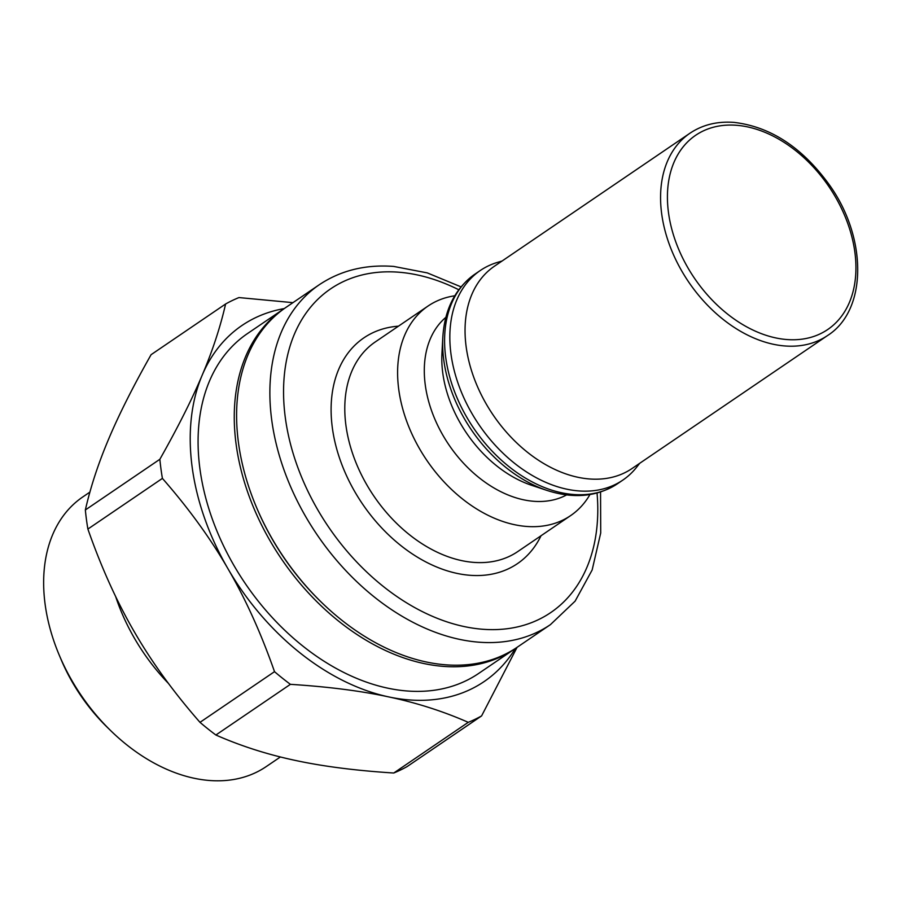 <?xml version="1.0" encoding="UTF-8"?>
<svg xmlns="http://www.w3.org/2000/svg" width="902" height="902" viewBox="0 0 902 902"><rect width="100%" height="100%" fill="white"/><g stroke="black" fill="none" stroke-linecap="round" stroke-linejoin="round"><path stroke-width="1.35" d="M284.818 308.191A205.521 142.358 55.8 0 0 283.645 308.98A205.521 142.358 55.8 0 0 251.602 502.685A205.521 142.358 55.8 0 0 423.782 663.511A205.521 142.358 55.8 0 0 514.817 648.854A205.521 142.358 55.8 0 0 515.978 648.053M461.035 286.87L427.289 272.9L393.723 266.428C365.513 264.32 340.685 270.431 319.24 284.761L285.979 307.39A205.521 142.358 55.8 0 0 256.303 506.89L256.743 507.916A201.608 139.652 55.8 0 0 319.906 600.788L320.706 601.566A205.521 142.358 55.8 0 0 517.15 647.275L550.412 624.646L575.115 601.149L592.152 569.985L600.721 532.947L600.552 491.996M59.273 655.202L61.111 659.565A146.428 101.43 55.8 0 0 106.988 727.023L110.371 730.327A163.07 112.953 -124.2 0 1 59.273 655.202A163.07 112.953 -124.2 0 1 82.815 496.923L89.907 492.097M280.387 756.97L266.225 766.587A163.07 112.953 -124.2 0 1 193.998 778.223A163.07 112.953 -124.2 0 1 110.371 730.327M115.614 596.436A163.07 112.953 55.8 0 0 168.505 683.502M199.996 722.344C173.827 692.488 151.998 662.418 134.511 632.122C116.91 601.905 101.362 567.561 87.889 529.068L162.405 478.387C188.574 508.243 210.403 538.314 227.89 568.61C245.491 598.827 261.039 633.17 274.512 671.663L199.996 722.344A242.717 168.122 55.8 0 0 215.882 735.017L290.399 684.336C328.193 686.738 360.98 690.932 388.762 696.919A215.307 149.146 55.8 0 0 515.392 648.459M85.352 509.968C90.628 486.821 98.442 463.087 108.781 438.744C119.019 414.469 133.124 386.451 151.096 354.678L225.601 303.997C220.325 327.133 212.511 350.878 202.172 375.221C191.934 399.496 177.829 427.514 159.857 459.287L85.352 509.968A242.717 168.122 55.8 0 0 87.889 529.068M292.947 302.655L238.951 297.57A242.717 168.122 55.8 0 0 225.601 303.997M284.22 308.585A215.307 149.146 55.8 0 0 202.172 375.221A215.307 149.146 55.8 0 0 227.89 568.61A215.307 149.146 55.8 0 0 388.762 696.919C416.656 702.827 443.153 711.295 468.251 722.333L393.746 773.014A242.717 168.122 55.8 0 0 407.095 766.587L481.6 715.906L517.083 647.309M468.251 722.333A242.717 168.122 55.8 0 0 481.6 715.906M274.512 671.663A242.717 168.122 55.8 0 0 290.399 684.336M159.857 459.287A242.717 168.122 55.8 0 0 162.405 478.387M393.746 773.014C355.952 770.612 323.164 766.418 295.382 760.431C267.488 754.523 240.992 746.055 215.882 735.017M283.645 308.98L247.452 333.593A205.521 142.358 55.8 0 0 215.42 527.298A205.521 142.358 55.8 0 0 387.589 688.125A205.521 142.358 55.8 0 0 478.624 673.467L514.817 648.854M256.303 506.89A205.521 142.358 55.8 0 0 320.706 601.566M454.755 295.788A126.742 87.787 55.8 0 0 428.044 306.037A126.742 87.787 55.8 0 0 426.736 460.212A126.742 87.787 55.8 0 0 570.594 515.628A126.742 87.787 55.8 0 0 589.953 494.555M445.859 317.346A107.654 74.573 55.8 0 0 449.038 445.036A107.654 74.573 55.8 0 0 566.636 494.905M441.935 353.505A107.654 74.573 55.8 0 0 531.56 485.276L546.837 490.372A124.972 86.569 55.8 0 1 442.803 337.416L441.935 353.505M502.087 261.005L497.656 262.324A126.742 87.787 55.8 0 0 480.281 270.51A126.742 87.787 55.8 0 0 478.962 424.684A126.742 87.787 55.8 0 0 622.831 480.101A126.742 87.787 55.8 0 0 636.835 466.954L639.698 463.312M689.951 133.225L494.431 266.214A122.334 84.743 55.8 0 0 493.157 415.021A122.334 84.743 55.8 0 0 632.031 468.521L827.551 335.533C867.194 310.491 867.634 238.41 829.536 185.113C802.476 147.59 770.635 126.686 734.014 122.39C717.259 121.161 702.579 124.769 689.951 133.225A122.334 84.743 55.8 0 0 688.688 282.044A122.334 84.743 55.8 0 0 827.551 335.533M319.24 284.761A205.521 142.358 55.8 0 0 317.109 534.773A205.521 142.358 55.8 0 0 550.412 624.646M458.78 289.756A195.734 135.582 55.8 0 0 398.797 272.212A195.734 135.582 55.8 0 0 287.073 428.653A195.734 135.582 55.8 0 0 464.891 626.71A195.734 135.582 55.8 0 0 597.045 493.033M398.458 326.163A136.529 94.575 55.8 0 0 362.469 503.925A136.529 94.575 55.8 0 0 541.02 535.754M428.044 306.037L375.221 341.971A126.742 87.787 55.8 0 0 373.913 496.134A126.742 87.787 55.8 0 0 517.782 551.562L570.594 515.628M442.803 337.416C444.585 309.285 455.318 288.178 475.027 274.084A126.742 87.787 55.8 0 0 473.719 428.258A126.742 87.787 55.8 0 0 617.588 483.675C597.237 496.833 573.649 499.065 546.837 490.372M736.551 125.288A117.44 81.349 55.8 0 0 695.543 279.8A117.44 81.349 55.8 0 0 852.92 292.101A117.44 81.349 55.8 0 0 736.551 125.288M617.588 483.675L622.831 480.101M475.027 274.084L480.281 270.51"/></g></svg>
